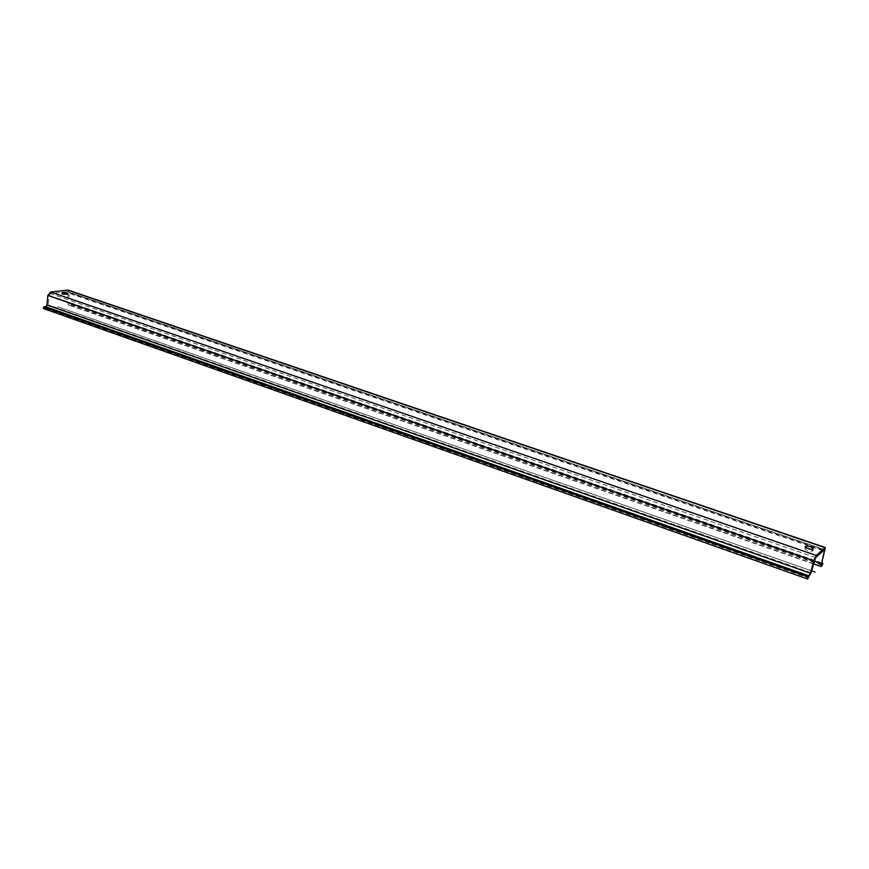 <?xml version="1.0" encoding="UTF-8"?>
<svg xmlns="http://www.w3.org/2000/svg" width="869" height="869" viewBox="0 0 869 869"><rect width="100%" height="100%" fill="white"/><g stroke="black" fill="none" stroke-linecap="round" stroke-linejoin="round"><path stroke-width="0.65" stroke-dasharray="4.34 3.26" d="M43.45 308.549L45.492 308.278L48.208 304.813L49.033 295.33L50.391 293.603L67.576 291.615L68.238 292.994L67.38 302.325L68.662 305.041L71.399 304.867L71.54 303.314L69.194 303.531L68.553 302.173L69.411 292.853L68.097 290.094M811.255 549.284L812.711 551.055C809.213 551.522 806.562 550.707 804.77 548.611L806.921 548.089M62.677 293.896L67.641 294.906L61.775 294.287L62.677 293.896M822.302 565.393L71.399 304.867M821.737 562.993L71.54 303.314M811.559 570.868L57.582 306.681L811.559 570.868M823.247 550.772L68.238 292.994M67.38 302.325L814.231 561.016M67.195 291.582L824.453 549.708M815.665 557.54L50.391 293.603M49.033 295.33L814.449 560.201M811.07 572.66L48.208 304.813M821.281 566.338L69.444 305.117M69.585 303.574L821.574 564.231M821.781 562.851L68.553 302.173M69.411 292.853L825.115 550.653M45.492 308.278L808.648 577.994M824.616 549.632L67.576 291.615M813.449 563.883L68.662 305.041M821.661 564.394L69.194 303.531M813.417 548.774L812.852 550.827M805.324 546.547L804.77 548.611M67.782 293.331L67.641 294.906M61.916 292.701L61.775 294.287"/><path stroke-width="1.3" d="M808.127 576.918L810.419 573.258L813.808 560.777L816.23 555.454L825.344 547.524L68.097 290.094L50.532 292.017L47.817 295.482L46.991 304.965L45.622 306.703L43.591 306.963L808.127 576.918L807.562 578.993L811.07 572.66L815.665 557.54L824.616 549.632L820.933 566.49L813.449 563.883M813.265 548.991L813.417 548.774C811.613 546.677 808.974 545.862 805.476 546.329L805.324 546.547C807.116 548.643 809.767 549.458 813.265 548.991M66.891 293.711L67.782 293.331L62.818 292.321L61.916 292.701L66.891 293.711M825.344 547.524L821.781 562.851L821.661 564.394L822.856 563.384L821.737 562.993M820.933 566.49L822.302 565.393L822.856 563.384M806.921 548.089L811.255 549.284M807.562 578.993L43.45 308.549L43.591 306.963M815.057 572.084L811.559 570.868L815.057 572.084M50.532 292.017L816.23 555.454M825.007 547.655L67.337 290.018M813.808 560.777L47.817 295.482M824.507 551.196L823.247 550.772M814.231 561.016L821.162 563.416M46.991 304.965L810.419 573.258M809.213 575.919L45.622 306.703"/></g></svg>
